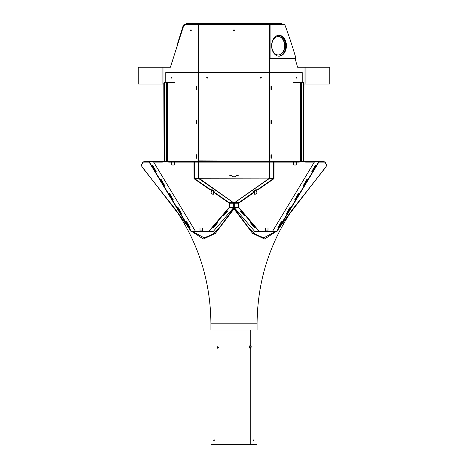 <?xml version="1.0" encoding="UTF-8"?>
<svg xmlns="http://www.w3.org/2000/svg" width="468" height="468" viewBox="0 0 468 468"><rect width="100%" height="100%" fill="white"/><g stroke="black" fill="none" stroke-linecap="round" stroke-linejoin="round"><path stroke-width="0.7" d="M274.605 227.91L314.414 161.975L318.585 161.975L318.579 161.554L310.84 161.554L310.84 161.975L312.033 161.975L312.033 161.554M274.622 227.898L272.745 231.005L276.916 231.005L318.585 161.975L318.807 162.25L277.144 231.28A0.556 0.392 90 0 1 276.845 231.473L254.884 231.473A0.556 0.392 90 0 1 254.633 231.344L244.746 219.796M313.227 161.554L313.227 161.975L318.579 161.975M165.736 82.286L165.736 72.598L269.545 72.598L269.673 161.132A0.556 0.392 90 0 1 269.387 161.536L269.896 161.554A0.556 0.392 90 0 0 269.504 162.109L269.504 178.402L234.515 202.726A0.556 0.392 90 0 0 234.298 203.229L234.298 207.289A0.556 0.392 90 0 0 234.439 207.722L238.61 207.722L258.804 231.344A0.556 0.392 90 0 0 259.05 231.473M244.764 219.814L234.439 207.722M244.53 216.035L240.412 211.056L241.201 211.314L245.244 216.035L244.53 216.035L244.717 215.713L240.692 211.004M254.534 227.746L250.415 222.762L251.211 223.02L255.247 227.746L254.534 227.746L254.721 227.419L250.702 222.709M268.667 231.473L268.667 231.052L276.916 231.005M293.992 162.109L293.898 161.554L295.565 161.554A0.556 0.392 90 0 1 295.957 162.109L296.314 162.109L296.314 164.502A0.503 0.357 -90 0 1 295.957 165.005L293.992 165.005A0.503 0.357 -90 0 1 293.635 164.502L293.635 162.109L294.29 162.109A0.556 0.392 -90 0 0 293.898 161.554L296.039 161.554L295.946 161.975M294.29 165.005A0.503 0.357 -90 0 1 293.933 164.502L293.635 164.502M255.762 190.464L256.16 190.394L256.903 192.541A0.503 0.357 -90 0 1 256.739 193.22L255.241 194.261A0.503 0.357 -90 0 1 254.767 194.033L253.96 192.576M254.937 194.267A0.503 0.357 -90 0 1 254.469 194.033M265.309 228.524L265.608 228.524L265.608 230.917L265.309 230.917L265.309 228.524A0.503 0.357 -90 0 1 265.666 228.021L267.632 228.021A0.503 0.357 -90 0 1 267.988 228.524L267.988 230.917L267.632 230.917A0.556 0.392 90 0 1 267.24 231.473M265.608 228.524A0.503 0.357 -90 0 1 265.964 228.021M254.235 191.459A0.556 0.351 -124.8 0 0 253.773 191.16L253.346 191.459L254.563 191.552L254.493 192.208L238.82 203.106L238.797 207.394L258.991 231.022L266.292 231.052L266.292 231.473M293.898 161.975L274.067 161.975L273.973 178.665L257.915 189.832L255.832 190.201L255.698 189.821L256.651 189.821L256.78 190.201M257.915 189.832L257.78 189.452L256.651 189.821M254.563 191.552L238.686 202.726A0.556 0.392 90 0 0 238.469 203.229L238.469 207.289A0.556 0.392 90 0 0 238.61 207.722M313.227 161.975L312.033 161.975M293.898 161.554L279.332 161.554L279.332 161.975M269.896 161.554L274.067 161.554A0.556 0.392 90 0 0 273.675 162.109L273.675 178.402L269.504 178.402L234.392 202.866M265.608 230.917L267.632 230.917M256.16 190.394L254.539 191.523M254.2 192.412L254.767 194.033M293.933 162.109L293.933 164.502M253.878 191.459L255.271 190.119A0.556 0.351 55.2 0 1 255.838 190.622M268.667 231.052L267.714 231.052L267.714 231.473M296.039 161.554L296.396 161.554L296.039 161.975M296.396 161.554L301.41 161.554L301.41 82.286L293.331 82.286L293.331 82.707L301.246 82.707M303.516 161.554L303.516 82.286L301.41 82.286L301.41 161.554L310.84 161.554M310.84 161.975L296.396 161.975M293.775 161.554L293.775 161.975M245.226 216.017L244.717 215.713M255.23 227.729L254.721 227.419M299.011 193.588L295.021 199.713M298.964 193.694L298.993 193.372L298.245 193.694L294.811 199.655L295.56 199.333L298.964 193.694M282.029 221.721L278.039 227.846M281.982 221.826L282.011 221.504L281.268 221.826L277.828 227.787L278.577 227.466L281.982 221.826M315.994 165.456L311.998 171.581M315.941 165.561L315.976 165.239L315.227 165.561L311.793 171.522L312.536 171.2L315.941 165.561M307.505 179.519L303.51 185.65M307.453 179.63L307.482 179.308L306.739 179.63L303.299 185.591L304.048 185.269L307.453 179.63M290.523 207.652L286.527 213.777M290.47 207.757L290.505 207.435L289.756 207.757L286.322 213.718L287.065 213.396L290.47 207.757M274.067 161.554L279.332 161.554M255.271 190.119L255.698 189.821M257.78 189.452L273.675 178.402M146.583 161.554L154.773 161.554L154.773 161.975L145.413 161.554A0.556 0.392 90 0 0 145.016 162.109L149.31 162.109M193.383 227.887L195.255 231.005L191.084 231.005L198.139 231.052L198.139 231.473L191.155 231.473A0.556 0.392 90 0 1 190.856 231.28L149.193 162.25L149.415 161.975L191.084 231.005M174.225 161.554L174.225 161.975L174.102 161.554L198.104 161.554A0.556 0.392 90 0 1 198.496 162.109L198.496 178.402L233.485 202.726A0.556 0.392 90 0 1 233.702 203.229L233.702 207.289A0.556 0.392 90 0 1 233.561 207.722L229.39 207.722L209.196 231.344A0.556 0.392 90 0 1 208.95 231.473L213.115 231.473A0.556 0.392 90 0 0 213.367 231.344L223.254 219.796M223.23 219.802L233.561 207.722M223.47 216.035L227.588 211.056L226.799 211.314L222.756 216.035L223.47 216.035L223.283 215.713L227.308 211.004M213.466 227.746L217.585 222.762L216.789 223.02L212.753 227.746L213.466 227.746L213.279 227.419L217.298 222.709M149.415 161.975L153.586 161.975L193.395 227.91M168.714 162.144L171.686 162.109L171.686 164.502A0.503 0.357 -90 0 0 172.043 165.005L174.008 165.005A0.503 0.357 -90 0 0 174.365 164.502L174.365 162.109L173.71 162.109A0.556 0.392 -90 0 1 174.102 161.554L171.961 161.554L172.054 161.975M213.765 191.459A0.556 0.351 -55.2 0 1 214.227 191.16L212.729 190.119A0.556 0.351 124.8 0 0 212.162 190.622L213.461 191.523M214.122 191.459L213.437 191.552L213.642 191.833L229.314 202.726A0.556 0.392 90 0 1 229.531 203.229L229.531 207.289A0.556 0.392 90 0 1 229.39 207.722M212.162 190.622L211.84 190.394L211.097 192.541A0.503 0.357 -90 0 0 211.261 193.22L212.759 194.261A0.503 0.357 -90 0 0 213.232 194.033L214.04 192.576M213.8 192.412L213.232 194.033M213.063 194.267A0.503 0.357 -90 0 0 213.531 194.033M211.84 190.394L212.238 190.464M202.392 228.524L202.392 230.917L202.691 230.917L202.691 228.524L202.392 228.524A0.503 0.357 -90 0 0 202.036 228.021L200.368 228.021A0.503 0.357 -90 0 0 200.011 228.524L200.011 230.917L200.368 230.917A0.556 0.392 90 0 0 200.76 231.473L208.95 231.473M202.047 231.052A0.556 0.392 -90 0 1 202.036 230.917L200.368 230.917M202.392 230.917L202.036 230.917M202.691 228.524A0.503 0.357 -90 0 0 202.334 228.021L202.036 228.021M200.286 231.473L199.333 231.473L199.333 231.052L200.76 231.473M212.302 189.821L211.349 189.821L211.22 190.201L212.168 190.201L212.302 189.821L212.729 190.119M171.961 161.554L171.604 161.554L171.961 161.975M171.604 161.554L166.479 161.554L167.409 161.554L167.433 158.184M163.829 82.842L163.993 161.554L163.829 82.842L164.373 82.286L164.373 161.554L154.773 161.554M157.16 161.554L157.16 161.975L171.604 161.975M174.225 161.975L193.933 161.975L194.027 178.665L210.085 189.832L211.22 190.201M222.774 216.017L223.283 215.713M212.77 227.729L213.279 227.419M152.006 165.456L156.002 171.581M152.773 165.561L156.207 171.522L155.464 171.2L152.059 165.561L152.024 165.239L152.773 165.561L152.545 165.836M185.971 221.721L189.961 227.846M186.732 221.826L190.172 227.787L189.423 227.466L186.018 221.826L185.989 221.504L186.732 221.826L186.51 222.101M160.495 179.519L164.49 185.65M161.261 179.63L164.701 185.591L163.952 185.269L160.547 179.63L160.518 179.308L161.261 179.63L161.039 179.899M168.989 193.588L172.979 199.713M169.755 193.694L173.189 199.655L172.44 199.333L169.036 193.694L169.006 193.372L169.755 193.694L169.527 193.968M177.53 207.757L177.495 207.435L178.244 207.757L181.678 213.718L180.935 213.396L177.53 207.757M177.477 207.652L181.473 213.777M233.608 202.866L234.392 202.814L233.608 202.814L198.496 178.402L194.325 178.402L210.22 189.452L211.349 189.821M193.933 161.554A0.556 0.392 90 0 1 194.325 162.109L194.325 178.402M199.333 231.473L198.139 231.473M199.333 231.052L198.139 231.052M213.437 191.552L213.507 192.208L229.18 203.106L229.203 207.394L209.009 231.022L201.708 231.052L201.708 231.473M157.16 161.975L155.967 161.975L155.967 161.554M154.773 161.975L155.967 161.975M171.686 162.109L173.71 162.109M174.067 162.109L174.067 164.502L174.365 164.502M174.102 161.554L172.435 161.554A0.556 0.392 90 0 0 172.043 162.109M173.71 165.005A0.503 0.357 -90 0 0 174.067 164.502M238.247 175.471L238.247 175.956L236.492 175.956L236.492 175.471L238.247 175.471M231.508 175.471L231.508 175.956L229.753 175.956L229.753 175.471L231.508 175.471M235.603 176.606A0.421 0.421 0 0 1 234.971 176.968A0.421 0.421 0 0 1 234.971 176.243A0.421 0.421 0 0 1 235.603 176.606M233.239 176.606A0.421 0.421 0 0 1 232.608 176.968A0.421 0.421 0 0 1 232.608 176.243A0.421 0.421 0 0 1 233.239 176.606M198.795 178.115L198.795 162.109L269.205 162.109L269.205 178.402L234.345 202.814M233.655 202.814L199.029 178.226L269.205 178.115M269.065 162.109L269.065 161.554L198.935 161.554L198.935 162.109M145.016 162.109L143.395 162.109L142.711 162.729L141.623 164.8L141.804 166.374L187.34 225.447M192.57 231.473L204.218 237.873L212.975 234.129L220.387 226.336L233.906 208.073L220.685 226.336L213.273 234.129L204.364 237.873L213.192 234.193L220.644 226.383L233.93 208.038M234.07 208.038L247.367 226.401L254.797 234.187L263.636 237.873L254.709 234.117L247.326 226.348L234.094 208.073L247.625 226.348L255.007 234.117L263.782 237.873L275.43 231.473M280.66 225.447L326.196 166.374L326.377 164.8L325.289 162.729L324.605 162.109L322.984 162.109A0.556 0.392 -90 0 0 322.587 161.554L318.579 161.554L324.002 161.554L322.973 161.986M234.392 208.073L233.608 208.073L234.392 208.073L234.392 207.652M153.668 162.109L162.396 162.109M198.795 162.109L198.496 162.109L198.496 178.402L198.795 178.402M174.365 162.109L194.027 162.109M203.896 231.04L204.51 231.04M203.896 231.473L204.51 231.473M263.49 231.04L264.104 231.04M263.49 231.473L264.104 231.473M273.973 162.109L293.635 162.109M269.205 162.109L269.504 162.109L269.504 178.402L269.205 178.402M305.604 162.109L314.332 162.109M276.219 161.554L269.211 161.554A0.556 0.392 90 0 1 269.556 161.84M269.065 161.975L269.211 161.554M198.695 162.109L198.789 161.554L191.781 161.554M198.444 161.84A0.556 0.392 -90 0 1 198.789 161.554L199.005 160.998L198.964 161.554M169.106 161.554L169.106 161.554A0.556 0.392 90 0 1 168.714 160.998L168.714 160.963M298.894 161.554L298.894 161.554A0.556 0.392 -90 0 0 299.286 160.998L299.409 161.554M256.996 330.034L256.996 444.6L250.269 444.6L250.269 348.332C251.544 347.361 251.544 346.396 250.269 345.431L250.269 330.034L250.257 345.431C248.906 346.402 248.906 347.367 250.257 348.332L250.257 444.6L211.004 444.6L211.004 330.034M217.152 347.472L217.737 348.315L217.737 346.63L217.152 347.472M217.889 348.286L217.45 347.472L217.889 346.653M213.753 440.388L214.081 441.061L214.081 439.715L213.753 440.388M214.268 440.955L214.268 439.821M253.732 439.821L253.732 440.955M217.485 347.174L218.334 347.613M249.97 345.431C251.246 346.402 251.246 347.367 249.97 348.332M253.568 440.388L253.919 441.061L253.919 439.715L253.568 440.388M218.304 347.174L217.889 347.695M145.027 161.986L143.998 161.554L142.681 162.449L141.588 164.52L141.851 166.766L175.026 208.822L189.008 228.214M191.816 231.473L203.34 239.002L215.28 233.468L234 208.822L234 208.038M144.302 162.109L143.694 162.109M278.992 228.214L292.974 208.822L326.149 166.766L326.412 164.52L325.318 162.449L324.002 161.554M324.306 162.109L323.698 162.109M210.916 323.815L257.084 323.815L257.084 330.034L210.916 330.034L210.916 323.815C210.629 281.841 198.666 243.512 175.026 208.822M234 208.822L252.597 233.351L264.613 239.008L276.184 231.473M270.083 58.36L295.969 58.36C292.781 47.379 289.066 36.147 284.825 24.664L270.083 24.664L270.083 58.36L269.369 58.36L269.369 24.664L270.083 24.664M271.633 45.724A10.448 7.389 90 0 0 279.022 56.172A10.448 7.389 90 0 0 286.404 45.724A10.448 7.389 90 0 0 279.022 35.275A10.448 7.389 90 0 0 271.633 45.724M278.659 56.16A10.448 7.389 90 0 0 285.691 45.724A10.448 7.389 90 0 0 278.659 35.287M187.779 24.664L187.779 23.4L188.189 23.4L188.189 24.664M281.596 24.664L281.596 23.4L188.189 23.4M187.779 23.4L186.404 23.4L186.404 24.664M280.221 23.4L280.221 24.664M279.811 23.4L279.811 24.664M300.456 86.077L300.386 82.707M303.516 82.286L304.06 82.842L303.896 161.554L304.06 82.842M300.456 158.184L300.479 161.554L301.246 161.554M300.456 89.447L300.456 120.446M300.456 123.815L300.456 154.814M303.217 161.554L303.217 82.286M296.455 82.707L296.455 82.286M166.643 82.707L171.44 82.707L171.44 82.286L166.479 82.286L166.643 161.554M171.44 82.707L174.558 82.707L174.558 82.286L171.44 82.286M167.433 120.446L167.433 89.447M167.433 154.814L167.433 123.815M167.433 86.077L167.509 82.707M164.373 82.286L166.479 82.286L166.479 161.554L164.373 161.554M164.672 82.286L164.672 161.554M269.194 161.554L269.357 161.091L269.387 161.536M199.005 161.554L268.995 161.554L269.205 160.881M198.643 161.091L198.964 161.132M198.847 72.598L198.795 160.881M300.479 120.411L300.479 123.85M271.317 86.042L270.972 86.042L270.972 89.476L271.317 89.476L271.317 86.042M271.317 120.411L270.972 120.411L270.972 123.85L271.317 123.85L271.317 120.411M296.665 77.653A0.503 0.357 -90 0 1 295.951 77.653A0.503 0.357 -90 0 1 296.665 77.653M269.545 72.598L302.264 72.598L302.264 82.286M300.479 86.042L300.479 89.476M300.479 154.779L300.479 158.219M271.317 154.779L270.972 154.779L270.972 158.219L271.317 158.219L271.317 154.779M271.019 158.219L271.019 154.779M271.019 123.85L271.019 120.411M167.409 89.476L167.409 86.042M167.409 123.85L167.409 120.411M196.923 154.779L196.578 154.779L196.578 158.219L196.923 158.219L196.923 154.779M196.87 154.779L196.87 158.219M167.409 158.219L167.409 154.779M196.923 86.042L196.578 86.042L196.578 89.476L196.923 89.476L196.923 86.042M196.87 86.042L196.87 89.476M196.578 120.411L196.578 123.85L196.923 123.85L196.923 120.411L196.578 120.411M196.87 120.411L196.87 123.85M296.162 77.191A0.503 0.357 -90 0 1 296.162 78.109M172.048 77.653A0.503 0.357 90 0 1 171.335 77.653A0.503 0.357 90 0 1 172.048 77.653M171.838 78.109A0.503 0.357 90 0 1 171.838 77.191M207.219 77.144A0.503 0.503 0 0 1 207.657 77.904A0.503 0.503 0 0 1 206.78 77.904A0.503 0.503 0 0 1 207.219 77.144M260.781 77.144A0.503 0.503 0 0 1 261.22 77.904A0.503 0.503 0 0 1 260.343 77.904A0.503 0.503 0 0 1 260.781 77.144M269.036 161.554L269.194 161.132M198.847 160.887L269.036 161.132M168.591 161.554L168.591 160.963M271.019 89.476L271.019 86.042M198.806 161.554L198.806 161.132M198.104 161.554L198.613 161.536A0.556 0.392 -90 0 1 198.327 161.132M278.156 54.99A9.266 6.552 90 0 0 284.562 45.724A9.266 6.552 90 0 0 278.156 36.457M296.057 78.01A0.608 0.427 90 0 0 296.057 77.29M271.75 45.724A9.266 6.552 90 0 0 278.302 54.99A9.266 6.552 90 0 0 284.854 45.724A9.266 6.552 90 0 0 278.302 36.457A9.266 6.552 90 0 0 271.75 45.724M304.147 67.205L297.595 67.205L294.998 58.36M269.369 72.598L269.369 24.664L198.631 24.664L198.631 72.598M184.679 25.167L184.679 24.664L184.076 24.664L198.631 24.664M184.562 25.167L183.865 25.582L182.76 28.536L170.405 67.205L163.853 67.205M171.943 78.01A0.608 0.427 90 0 1 171.943 77.29M190.33 29.934L190.33 30.426M191.272 29.934L190.031 29.934L190.031 30.426L191.272 30.426L191.272 29.934M233.122 30.426L233.122 29.934L234.877 29.934L234.877 30.426L233.122 30.426M305.937 67.205L304.99 67.205L304.99 84.053L329.747 84.053L329.747 67.205L305.937 67.205L305.937 84.053M304.99 67.205L304.024 67.205M304.99 84.053L304.06 84.053M163.975 67.205L162.063 67.205L162.063 84.053L163.829 84.053M162.063 67.205L138.253 67.205L138.253 84.053L138.253 67.205M162.063 84.053L138.253 84.053M329.747 67.205L329.747 84.053M234.877 30.391L233.122 30.391M182.853 26.851L182.327 28.536M184.954 24.664L183.959 25.254L181.093 33.181M254.633 231.344L258.804 231.344M269.861 231.052L269.861 231.473M266.046 231.052L266.046 231.473M254.493 192.208L254.358 191.833M234.298 207.289L238.469 207.289M234.298 203.229L238.469 203.229M234.515 202.726L238.686 202.726M269.504 162.109L273.675 162.109M295.957 162.109L294.29 162.109M240.669 210.998L240.488 211.314M250.678 222.709L250.491 223.02M213.367 231.344L209.196 231.344M227.331 210.998L227.512 211.314M217.322 222.709L217.509 223.02M233.702 207.289L229.531 207.289M233.702 203.229L229.531 203.229M233.485 202.726L229.314 202.726M198.496 162.109L194.325 162.109M188.668 161.554L188.668 161.975M213.507 192.208L213.642 191.833M210.085 189.832L210.22 189.452M201.954 231.052L201.954 231.473M268.971 178.115L199.029 178.115M233.608 207.652L233.608 208.073M296.314 162.109L299.286 162.109M318.69 162.109L322.984 162.109M300.479 82.842L301.246 82.842M167.409 82.842L166.643 82.842M198.455 72.598L198.455 160.887M269.153 72.598L269.153 160.887M299.286 160.998L269.656 160.998M198.344 160.998L168.714 160.998M198.613 161.536L198.613 161.132M199.023 24.664L199.023 72.598M268.977 24.664L268.977 72.598M163.01 67.205L163.01 84.053M184.076 24.664L183.275 25.254L183.959 25.254M255.089 194.314L254.791 194.314M279.577 161.554L279.577 161.975M188.423 161.554L188.423 161.975M212.911 194.314L213.209 194.314M204.218 237.873L204.516 237.873M263.484 237.873L263.782 237.873M257.084 323.815C257.371 281.841 269.334 243.512 292.974 208.822M145.413 161.554L143.998 161.554M183.275 25.254L182.777 26.851M182.251 28.536L177.261 44.606"/></g></svg>
